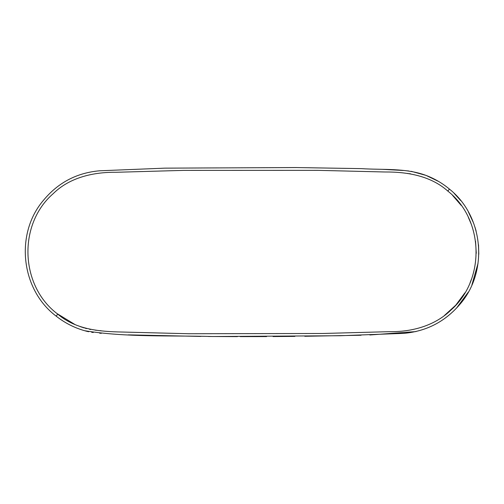 <?xml version="1.0" encoding="UTF-8"?>
<svg xmlns="http://www.w3.org/2000/svg" width="504" height="504" viewBox="0 0 504 504"><rect width="100%" height="100%" fill="white"/><g stroke="black" fill="none" stroke-linecap="round" stroke-linejoin="round"><path stroke-width="0.76" d="M438.757 181.534L425.993 175.386C434.656 178.693 442.474 183.273 449.448 189.107C483.809 216.374 488.71 271.675 459.698 304.561C444.988 321.659 426.466 331.248 404.132 333.339L340.238 335.733L212.323 336.521C169.804 335.311 126.813 337.472 84.678 330.731C74.183 327.726 64.676 322.862 56.171 316.134C20.803 289.624 14.755 233.667 43.552 200.201C58.136 182.624 76.784 172.822 99.49 170.799L164.903 168.147L295.817 167.548L361.274 168.626C382.87 170.062 405.449 167.813 425.993 175.386L411.251 171.322M57.758 314.131C75.984 329.723 99.943 331.594 121.779 332.023L188.622 333.736L322.346 333.49L389.189 331.676C411.308 332.054 434.524 326.069 450.941 310.067C485.642 279.758 484.142 219.574 447.81 191.073C430.807 175.896 407.358 171.82 385.1 171.99L317.848 170.346L183.324 170.39L116.103 172.28C94.034 172.022 69.835 177.188 53.222 193.643C17.646 224.45 20.015 286.127 57.758 314.131L56.171 316.134M60.045 319.019L62.874 320.916M75.354 327.468L76.822 328.066M78.958 328.879L80.703 329.49M101.052 330.731L99.95 330.637M96.856 330.334L95.092 330.139M90.607 329.509L89.555 329.314M86.568 328.595L85.302 328.249M84.338 327.965L80.319 326.649M74.85 324.463L57.16 313.652M85.46 330.945L87.608 331.5M87.835 331.556L88.61 331.733M91.633 332.262L93.284 332.495M99.578 333.169L101.329 333.32M408.668 170.976L407.402 170.837M406.4 170.736L405.216 170.629M403.528 170.484L381.704 169.294M128.224 334.864L200.768 336.426M208.505 336.496L237.46 336.622M240.213 336.622L266.578 336.584M273.036 336.552L294.878 336.389M304.794 336.288L361.066 335.242M369.873 334.977L416.021 331.582M456.523 308.127L468.348 292.043M471.908 284.905L478.031 263.372M478.8 254.293L478.516 244.749M476.167 231.216L475.127 227.594M473.552 223.02L468.336 211.838M460.706 200.561L454.117 193.316M444.736 185.453L443.048 184.269M407.452 173.414L408.234 173.496M409.456 173.647L410.483 173.792M452.611 195.426L461.198 205.412M468.367 217.413L471.284 224.249M475.549 241.258L476.261 253.279M471.366 279.424L470.125 282.58M464.927 292.83L455.786 305.153L444.37 315.536M122.044 332.035L121.584 332.016M449.448 189.107L447.81 191.073"/></g></svg>
